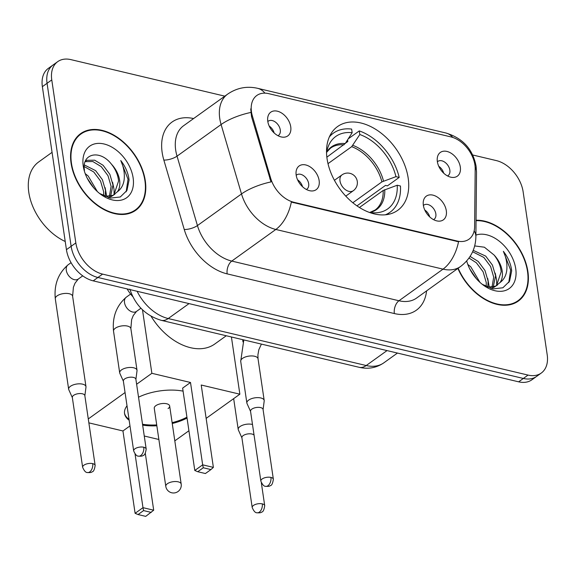 <?xml version="1.0" encoding="UTF-8"?>
<svg xmlns="http://www.w3.org/2000/svg" width="576" height="576" viewBox="0 0 576 576"><rect width="100%" height="100%" fill="white"/><g stroke="black" fill="none" stroke-linecap="round" stroke-linejoin="round"><path stroke-width="0.86" d="M327.074 158.832A51.566 34.502 54.3 0 0 355.752 205.006A51.566 34.502 54.3 0 0 397.692 210.355A51.566 34.502 54.3 0 0 408.182 178.085A51.566 34.502 54.3 0 0 379.512 131.911A51.566 34.502 54.3 0 0 337.565 126.562A51.566 34.502 54.3 0 0 327.074 158.832M446.306 210.722A14.594 9.763 -125.7 0 1 437.702 221.054A14.594 9.763 -125.7 0 1 423.353 205.279A14.594 9.763 -125.7 0 1 423.382 201.096A14.594 9.763 -125.7 0 1 434.923 195.79A14.594 9.763 -125.7 0 1 446.306 210.722M433.541 219.643A8.755 5.861 54.3 0 0 434.059 219.334A8.755 5.861 54.3 0 0 435.838 213.847A8.755 5.861 54.3 0 0 430.97 206.006A8.755 5.861 54.3 0 0 423.85 205.099A8.755 5.861 54.3 0 0 423.382 205.495M319.133 180.54A14.594 9.763 -125.7 0 1 310.529 190.872A14.594 9.763 -125.7 0 1 296.172 175.097A14.594 9.763 -125.7 0 1 296.208 170.914A14.594 9.763 -125.7 0 1 307.742 165.607A14.594 9.763 -125.7 0 1 319.133 180.54M306.367 189.461A8.755 5.861 54.3 0 0 306.886 189.144A8.755 5.861 54.3 0 0 308.664 183.665A8.755 5.861 54.3 0 0 303.797 175.824A8.755 5.861 54.3 0 0 296.676 174.917A8.755 5.861 54.3 0 0 296.208 175.306M460.31 167.026A14.594 9.763 -125.7 0 1 451.706 177.358A14.594 9.763 -125.7 0 1 437.35 161.575A14.594 9.763 -125.7 0 1 437.386 157.399A14.594 9.763 -125.7 0 1 448.92 152.086A14.594 9.763 -125.7 0 1 460.31 167.026M447.538 175.946A8.755 5.861 54.3 0 0 448.063 175.63A8.755 5.861 54.3 0 0 449.842 170.15A8.755 5.861 54.3 0 0 444.974 162.31A8.755 5.861 54.3 0 0 437.846 161.402A8.755 5.861 54.3 0 0 437.386 161.791M290.736 126.785A14.594 9.763 -125.7 0 1 282.132 137.11A14.594 9.763 -125.7 0 1 267.782 121.334A14.594 9.763 -125.7 0 1 267.811 117.151A14.594 9.763 -125.7 0 1 279.353 111.845A14.594 9.763 -125.7 0 1 290.736 126.785M277.97 135.706A8.755 5.861 54.3 0 0 278.489 135.389A8.755 5.861 54.3 0 0 280.274 129.91A8.755 5.861 54.3 0 0 275.4 122.069A8.755 5.861 54.3 0 0 268.279 121.162A8.755 5.861 54.3 0 0 267.818 121.55M252.382 116.014A26.273 17.575 -125.7 0 1 251.474 111.917A26.273 17.575 -125.7 0 1 256.824 95.479A26.273 17.575 -125.7 0 1 268.718 93.658L450.835 136.879A26.273 17.575 -125.7 0 1 475.193 168.89L474.617 226.706A26.273 17.575 -125.7 0 1 468.994 239.198A26.273 17.575 -125.7 0 1 457.099 241.02L293.868 202.277A26.273 17.575 -125.7 0 1 270.698 178.308L252.382 116.014L251.532 116.626L250.726 108.878M132.854 296.705A29.189 19.534 -125.7 0 1 127.138 288.914M269.186 126.043A8.755 5.861 -125.7 0 1 274.154 132.962M438.761 166.291A8.755 5.861 -125.7 0 1 443.722 173.203M297.583 179.806A8.755 5.861 -125.7 0 1 302.544 186.725M424.757 209.988A8.755 5.861 -125.7 0 1 429.725 216.907M71.071 163.152A47.189 31.579 54.3 0 0 97.308 205.402A47.189 31.579 54.3 0 0 135.698 210.298A47.189 31.579 54.3 0 0 145.296 180.763A47.189 31.579 54.3 0 0 119.052 138.514A47.189 31.579 54.3 0 0 80.669 133.618A47.189 31.579 54.3 0 0 71.071 163.152M133.229 211.824A47.189 31.579 54.3 0 0 134.388 210.636M457.884 268.423A47.189 31.579 54.3 0 0 518.292 301.097A47.189 31.579 54.3 0 0 527.897 271.57A47.189 31.579 54.3 0 0 476.05 220.248M515.83 302.623A47.189 31.579 54.3 0 0 516.989 301.442M224.813 96.156L70.92 59.63A29.189 19.534 54.3 0 0 57.708 61.654L48.305 68.4A29.189 19.534 54.3 0 0 42.365 86.666L66.434 249.667A29.189 19.534 54.3 0 0 93.197 280.858L518.645 381.83L523.346 378.454A29.189 19.534 54.3 0 0 536.558 376.438A29.189 19.534 54.3 0 1 523.346 378.454L97.891 277.481L523.346 378.454L528.048 375.084A29.189 19.534 54.3 0 0 541.26 373.061A29.189 19.534 54.3 0 0 547.2 354.794L523.13 191.794A29.189 19.534 54.3 0 0 496.375 160.603L472.644 154.973M66.434 249.667L71.136 246.298A29.189 19.534 54.3 0 0 97.891 277.481A29.189 19.534 54.3 0 1 71.136 246.298L47.066 83.297L71.136 246.298L75.838 242.928A29.189 19.534 54.3 0 0 102.593 274.111L528.048 375.084M53.006 65.023A29.189 19.534 54.3 0 0 47.066 83.297A29.189 19.534 54.3 0 1 53.006 65.023M474.17 230.832A34.056 18.691 0.6 0 1 475.884 236.801C475.582 248.99 470.506 258.869 460.642 266.443A38.916 26.042 -125.7 0 1 443.023 269.143A34.056 20.052 103.4 0 0 458.532 241.769L291.341 202.082A34.056 20.052 -76.6 0 1 275.832 229.464A38.916 26.042 -125.7 0 1 241.502 193.954A34.056 11.722 -16.4 0 1 270.994 181.922L251.532 116.626M57.708 61.654A29.189 19.534 54.3 0 0 51.768 79.92L75.838 242.928M79.927 134.748A47.189 31.579 54.3 0 0 78.437 135.461M518.645 381.83A29.189 19.534 54.3 0 0 531.864 379.807L541.26 373.061M144.914 180.677A46.706 31.248 54.3 0 0 118.944 138.859A46.706 31.248 54.3 0 0 80.957 134.014A46.706 31.248 54.3 0 0 71.453 163.238A46.706 31.248 54.3 0 0 97.423 205.056A46.706 31.248 54.3 0 0 135.41 209.902A46.706 31.248 54.3 0 0 144.914 180.677M52.063 152.345L38.7 161.942A48.65 32.551 54.3 0 0 28.8 192.384A48.65 32.551 54.3 0 0 65.232 241.502M84.398 164.974L95.638 170.647L102.391 179.69L105.516 190.382L105.192 196.452M84.276 166.594L93.773 171.986L100.526 181.03L103.651 191.722L103.63 195.833M85.5 161.172L87.048 160.301L94.687 160.2L103.097 165.29L109.85 174.341L112.975 185.033L110.621 196.157M85.183 161.633L92.822 161.539L101.232 166.63L107.986 175.68L111.11 186.365L109.39 196.402M99.648 193.507L110.484 198.086L120.29 196.978L126.943 190.469L129.074 180.072L128.902 178.625C127.894 172.253 125.186 166.219 120.766 160.531C123.667 166.882 124.798 173.196 124.164 179.467C123.53 184.774 121.277 188.878 117.403 191.772A21.989 14.717 54.3 0 0 119.599 180.274A21.989 14.717 54.3 0 0 111.478 164.21C115.618 169.423 117.986 175.025 118.577 181.015L113.904 194.846M117.403 191.772L113.026 195.307L104.897 196.416M114.869 194.22L111.161 196.646L108.274 197.604M85.212 173.635L88.171 176.004L97.344 191.556M87.221 178.207L93.78 187.913M83.239 166.039A31.716 21.226 54.3 0 0 84.614 171.886A31.716 21.226 54.3 0 0 100.699 194.314A31.716 21.226 54.3 0 0 133.128 177.876A31.716 21.226 54.3 0 0 104.054 143.986A31.716 21.226 54.3 0 0 83.239 166.039M111.478 164.21C99.612 148.795 81.288 153.799 84.499 170.309M120.766 160.531L128.03 179.251L126.166 191.808M112.586 182.29L114.041 189.288L114.077 194.695M105.127 187.646L106.711 196.56M458.165 268.229A46.706 31.248 54.3 0 0 518.011 300.708A46.706 31.248 54.3 0 0 527.515 271.476A46.706 31.248 54.3 0 0 476.05 220.694M470.102 256.442L478.231 261.454L484.992 270.497L488.117 281.189L487.793 287.251M469.015 258.062L476.366 262.793L483.127 271.836L486.252 282.528L486.23 286.639M473.22 250.366L485.698 256.097L492.451 265.14L495.576 275.832L493.222 286.956M472.63 251.762L483.833 257.436L490.586 266.479L493.711 277.171L491.99 287.201M482.249 284.314L493.085 288.893L502.891 287.777L509.544 281.275L511.675 270.878L511.502 269.431C510.494 263.059 507.787 257.026 503.366 251.33C506.268 257.688 507.398 263.995 506.765 270.274C506.131 275.58 503.878 279.684 499.997 282.578A21.989 14.717 54.3 0 0 502.2 271.08A21.989 14.717 54.3 0 0 494.071 255.017C498.218 260.23 500.58 265.831 501.17 271.814L496.505 285.653M499.997 282.578L495.626 286.114L487.498 287.215M497.47 285.026L493.762 287.446L490.874 288.403M467.813 264.442L470.772 266.803L479.945 282.355M469.822 269.014L476.381 278.712M466.704 260.964A31.716 21.226 54.3 0 0 467.208 262.692A31.716 21.226 54.3 0 0 483.3 285.113A31.716 21.226 54.3 0 0 515.729 268.682A31.716 21.226 54.3 0 0 475.906 235.109M494.071 255.017L484.394 247.212L474.682 245.923M503.366 251.33L510.631 270.058L508.766 282.614M495.187 273.096L496.642 280.094L496.678 285.494M487.728 278.453L489.312 287.359M371.419 213.12L371.347 212.638A44.561 29.815 54.3 0 0 375.163 212.832A44.561 29.815 54.3 0 0 397.224 185.234L383.177 190.462L359.424 207.497M345.427 143.23L347.846 141.487L347.602 139.824M348.25 138.816L359.28 130.903A48.65 32.551 54.3 0 1 399.19 177.422L387.439 185.854L385.517 185.393L356.969 205.877M385.301 214.819A48.65 32.551 54.3 0 0 390.118 212.198A48.65 32.551 54.3 0 0 400.457 185.998L397.224 185.234M399.19 177.422L395.957 176.652A44.561 29.815 54.3 0 0 359.813 134.525L359.28 130.903M359.813 134.525L351.691 146.657L328.003 163.656M352.829 202.745L381.91 181.879L395.957 176.652M370.08 212.674L371.347 212.638M151.085 316.26A53.518 35.806 54.3 0 0 214.776 344.009L226.267 335.765M326.858 157.176L345.218 143.546L352.159 132.71L351.626 129.082A48.65 32.551 54.3 0 0 333.396 133.15A48.65 32.551 54.3 0 0 329.371 136.879M352.159 132.71A44.561 29.815 54.3 0 0 328.003 147.11A44.561 29.815 54.3 0 0 326.549 153.18M187.056 418.054A37.944 17.208 -8.4 0 1 172.246 423.511M156.845 425.786A37.944 17.208 -8.4 0 1 142.654 425.117M145.296 453.334L153.691 510.206L145.721 516.37L138.067 514.548L135.108 513.317L122.947 430.956L88.862 422.863M158.868 439.481L144.259 436.018M129.146 420.221A37.944 17.208 -8.4 0 1 124.546 413.532A37.944 17.208 -8.4 0 1 127.015 405.799M138.528 397.202A37.944 17.208 -8.4 0 1 183.082 391.133M174.809 440.87L188.928 430.74M206.143 418.385L239.861 394.193L201.218 385.02L213.379 467.381L202.666 464.839L203.278 467.762L210.931 469.577L213.379 467.381M190.505 382.478L182.635 388.123L194.796 470.484L202.666 464.839L190.505 382.478L151.862 373.306L136.62 384.25M125.057 392.544L88.279 418.932M122.947 430.956L129.982 425.909M231.415 336.982L239.861 394.193M151.862 373.306L142.481 309.773M135.108 513.317L142.985 507.665L135.058 454.01M138.067 514.548L143.59 510.588L142.985 507.665L153.691 510.206M151.243 512.402L143.59 510.588M210.931 469.577L205.409 473.537L197.755 471.722L203.278 467.762M194.796 470.484L197.755 471.722M168.077 408.586A7.783 3.528 171.6 0 0 169.661 405.994A7.783 3.528 171.6 0 0 164.196 403.459A7.783 3.528 171.6 0 0 155.837 405.677A7.783 3.528 171.6 0 0 154.26 408.269L165.787 486.338A7.783 3.528 -8.4 0 1 167.364 483.746A7.783 3.528 -8.4 0 1 178.186 481.831A7.783 3.528 -8.4 0 1 181.188 484.063L169.661 405.994M186.926 417.197A37.944 17.208 -8.4 0 1 172.116 422.654M156.715 424.93A37.944 17.208 -8.4 0 1 142.524 424.26M129.017 419.364A37.944 17.208 -8.4 0 1 124.495 413.1M84.859 395.791L85.975 387.18A8.755 3.967 171.6 0 0 85.975 386.669A8.755 3.967 171.6 0 0 82.598 384.156A8.755 3.967 171.6 0 0 70.423 386.316A8.755 3.967 171.6 0 0 68.652 389.232A8.755 3.967 171.6 0 0 68.796 389.722L72.346 397.634M92.707 463.622A6.322 2.866 171.6 0 1 95.148 465.444L84.838 395.604A6.322 2.866 171.6 0 0 82.397 393.79A6.322 2.866 171.6 0 0 73.606 395.352A6.322 2.866 171.6 0 0 72.324 397.454L82.634 467.287C84.197 470.938 85.795 472.68 87.43 472.522A6.322 3.722 103.4 0 0 89.712 471.938A6.322 3.722 -76.6 0 0 92.707 463.622A6.322 2.866 171.6 0 0 85.932 464.162A6.322 2.866 171.6 0 0 82.634 467.287M252.49 424.483A8.755 3.967 171.6 0 0 252.166 424.404A8.755 3.967 171.6 0 0 239.99 426.564A8.755 3.967 171.6 0 0 238.219 429.473A8.755 3.967 171.6 0 0 238.363 429.962L241.92 437.882M254.066 435.125A6.322 2.866 171.6 0 0 251.964 434.038A6.322 2.866 171.6 0 0 243.173 435.593A6.322 2.866 171.6 0 0 241.891 437.695L252.202 507.535C253.764 511.186 255.362 512.928 256.997 512.762A6.322 3.722 103.4 0 0 259.286 512.186A6.322 3.722 -76.6 0 0 262.282 503.87A6.322 2.866 171.6 0 0 255.499 504.403A6.322 2.866 171.6 0 0 252.202 507.535M135.9 379.404L137.016 370.8A8.755 3.967 171.6 0 0 137.016 370.289A8.755 3.967 171.6 0 0 133.639 367.776A8.755 3.967 171.6 0 0 121.464 369.936A8.755 3.967 171.6 0 0 119.686 372.845A8.755 3.967 171.6 0 0 119.83 373.334L123.386 381.254M143.748 447.242A6.322 2.866 171.6 0 1 146.189 449.057L135.878 379.224A6.322 2.866 171.6 0 0 133.438 377.41A6.322 2.866 171.6 0 0 124.646 378.965A6.322 2.866 171.6 0 0 123.365 381.067L133.675 450.907C135.238 454.55 136.836 456.3 138.47 456.134A6.322 3.722 103.4 0 0 140.753 455.558A6.322 3.722 -76.6 0 0 143.748 447.242A6.322 2.866 171.6 0 0 136.973 447.775A6.322 2.866 171.6 0 0 133.675 450.907M263.081 409.586L264.197 400.982A8.755 3.967 171.6 0 0 264.19 400.471A8.755 3.967 171.6 0 0 260.813 397.958A8.755 3.967 171.6 0 0 248.638 400.118A8.755 3.967 171.6 0 0 246.866 403.027A8.755 3.967 171.6 0 0 247.01 403.517L250.567 411.437M270.929 477.425A6.322 2.866 171.6 0 1 273.362 479.239L263.052 409.406A6.322 2.866 171.6 0 0 260.611 407.592A6.322 2.866 171.6 0 0 251.82 409.147A6.322 2.866 171.6 0 0 250.538 411.25L260.849 481.09C262.411 484.74 264.017 486.482 265.644 486.317A6.322 3.722 103.4 0 0 267.934 485.741A6.322 3.722 -76.6 0 0 270.929 477.425A6.322 2.866 171.6 0 0 264.146 477.958A6.322 2.866 171.6 0 0 260.849 481.09M293.868 202.277L293.292 202.694M270.698 178.308L269.849 178.92M457.099 241.02L456.523 241.43M426.578 290.894A48.65 32.551 -125.7 0 1 394.351 313.553L227.16 273.874A48.65 32.551 -125.7 0 1 184.248 229.486A9.727 3.348 163.6 0 0 197.438 225.569L241.502 193.954L221.098 124.538A38.916 26.042 -125.7 0 1 219.751 118.469A38.916 26.042 -125.7 0 1 227.671 94.111L183.607 125.726A38.916 26.042 54.3 0 0 175.687 150.084A38.916 26.042 54.3 0 0 177.034 156.154L197.438 225.569A38.916 26.042 54.3 0 0 231.768 261.079L398.959 300.758A38.916 26.042 54.3 0 0 416.585 298.066L460.642 266.443M250.783 112.471A34.056 11.722 -16.4 0 0 221.098 124.538L177.034 156.154A9.727 3.348 163.6 0 1 163.843 160.07A48.65 32.551 -125.7 0 1 193.601 118.555M452.858 137.462A34.056 20.052 -76.6 0 0 445.831 132.984L257.587 88.308A34.056 20.052 103.4 0 1 264.924 93.146M394.351 313.553A9.727 5.731 -76.6 0 1 398.959 300.758L443.023 269.143L275.832 229.464L231.768 261.079A9.727 5.731 -76.6 0 0 227.16 273.874M475.135 166.982A34.056 18.691 0.6 0 1 476.525 172.382L475.884 236.801M184.248 229.486L163.843 160.07M51.768 79.92L42.365 86.666M102.593 274.111L93.197 280.858M137.124 291.283A38.916 26.042 54.3 0 0 168.221 318.542L189.036 303.602M359.186 367.308A19.462 11.455 -76.6 0 0 366.214 365.53A38.916 26.042 54.3 0 0 383.832 362.837C376.402 367.891 368.186 369.382 359.186 367.308L161.194 320.314A19.462 11.455 -76.6 0 0 168.221 318.542L366.214 365.53L387.029 350.59M369.626 212.515L375.026 210.096A38.138 25.524 54.3 0 0 383.177 190.462M383.508 181.073A38.599 25.826 54.3 0 0 352.872 145.361M369.713 212.544A38.599 25.826 54.3 0 0 384.775 189.655M381.91 181.879A38.138 25.524 54.3 0 0 351.691 146.657M345.218 143.546A38.599 25.826 54.3 0 0 326.722 152.05M344.038 144.842A38.138 25.524 54.3 0 0 330.552 148.118L326.7 152.194M341.986 174.888A9.727 9.727 0 0 1 357.199 180.907A9.727 9.727 0 0 1 353.326 190.699A9.727 6.509 -125.7 0 1 348.926 191.369A9.727 6.509 -125.7 0 1 340.006 180.972A9.727 6.509 -125.7 0 1 341.986 174.888L334.426 180.31M68.069 264.823C58.198 273.377 53.935 284.702 55.296 298.807A8.755 3.967 171.6 0 1 59.623 294.566A8.755 3.967 171.6 0 1 68.803 293.638A8.755 3.967 171.6 0 1 69.25 293.731A8.755 3.967 171.6 0 1 72.619 296.251L73.397 287.266L75.024 283.198L78.278 279.05A8.755 5.861 -125.7 0 1 73.879 279.54A8.755 5.861 -125.7 0 1 66.29 270.302A8.755 5.861 -125.7 0 1 68.069 264.823L71.064 262.67M261.324 482.731L264.715 505.685A6.322 2.866 171.6 0 0 262.282 503.87M140.94 308.225L136.519 311.4A8.755 5.861 -125.7 0 1 132.113 311.89A8.755 5.861 -125.7 0 1 124.524 302.652A8.755 5.861 -125.7 0 1 126.302 297.166L130.615 294.077M137.016 370.289L130.86 328.594A8.755 3.967 171.6 0 0 127.483 326.081A8.755 3.967 171.6 0 0 127.037 325.98A8.755 3.967 171.6 0 0 117.857 326.909A8.755 3.967 171.6 0 0 113.53 331.15C112.176 317.052 116.431 305.719 126.302 297.166M264.19 400.471L258.034 358.776A8.755 3.967 171.6 0 0 254.657 356.263A8.755 3.967 171.6 0 0 254.218 356.17A8.755 3.967 171.6 0 0 245.038 357.091A8.755 3.967 171.6 0 0 240.71 361.332L243.806 339.926M476.525 172.382L476.114 166.342C472.91 149.249 462.816 138.132 445.831 132.984M257.587 88.308C246.866 85.896 236.894 87.826 227.671 94.111M383.832 362.837L397.447 353.066M161.194 320.314C145.634 315.605 135.187 305.208 129.852 289.116M77.278 136.649L80.957 134.014M131.738 212.537L135.41 209.902M514.339 303.343L518.011 300.708M386.698 214.654L390.118 212.198M329.969 135.605L333.396 133.15M165.787 486.338A7.783 7.783 0 0 0 171.691 492.775A7.783 7.783 0 0 0 181.188 484.063M353.326 190.699L345.773 196.121M72.619 296.251L85.975 386.669M82.735 275.854L78.278 279.05M55.296 298.807L68.652 389.232M95.148 465.444C94.514 469.663 93.492 471.787 92.081 471.83C91.541 472.5 89.986 472.73 87.43 472.522M242.654 339.653L242.993 341.914M233.662 398.635L238.219 429.473M264.715 505.685C264.082 509.904 263.059 512.035 261.648 512.071C261.108 512.741 259.553 512.971 256.997 512.762M130.86 328.594L131.638 319.615L133.258 315.547L136.519 311.4M113.53 331.15L119.686 372.845M146.189 449.057C145.555 453.276 144.526 455.407 143.122 455.443C142.574 456.113 141.026 456.343 138.47 456.134M258.034 358.776L257.904 354.91L258.811 349.798L261.403 344.102M240.71 361.332L246.866 403.027M273.362 479.239C272.729 483.458 271.706 485.59 270.295 485.626C269.755 486.295 268.207 486.526 265.644 486.317"/></g></svg>
